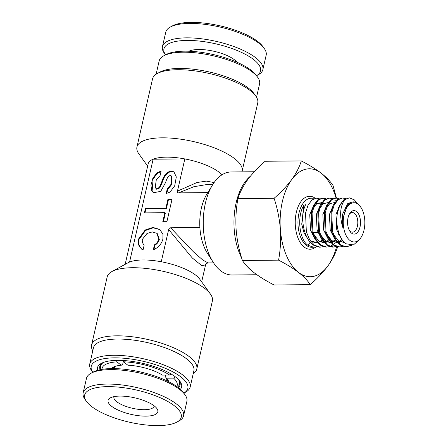 <?xml version="1.0" encoding="UTF-8"?>
<svg xmlns="http://www.w3.org/2000/svg" width="448" height="448" viewBox="0 0 448 448"><rect width="100%" height="100%" fill="white"/><g stroke="black" fill="none" stroke-linecap="round" stroke-linejoin="round"><path stroke-width="0.67" d="M251.72 270.749A51.509 28.353 -90.5 0 1 247.324 266.605M241.634 258.003A51.509 28.353 -90.5 0 1 236.107 202.938A51.509 28.353 -90.5 0 1 250.477 176.131M254.307 171.752L231.118 171.965A51.509 28.353 89.5 0 0 212.548 184.912A51.509 28.353 89.5 0 0 205.391 203.218A51.509 28.353 89.5 0 0 213.254 262.371A51.509 28.353 89.5 0 0 232.064 274.977L256.894 274.747M205.542 264.958L201.639 265.569L192.248 257.93L168.65 229.544L170.632 227.78L199.886 227.511A39.245 21.599 -90.5 0 1 201.393 208.135A39.245 21.599 -90.5 0 1 206.842 194.186L212.548 184.912M199.886 227.511A39.245 21.599 89.5 0 0 207.379 253.204L213.254 262.371M97.563 370.334A43.17 14.342 12.9 0 1 101.287 363.395A43.17 14.342 12.9 0 1 137.194 362.219A43.17 14.342 12.9 0 1 175.582 377.009A43.17 14.342 12.9 0 1 180.051 381.438A43.17 14.342 12.9 0 1 180.387 389.306M178.31 387.587A41.205 13.686 -167.1 0 0 180.124 384.737A41.205 13.686 -167.1 0 0 179.256 380.425M183.831 393.126A49.543 16.458 -167.1 0 0 180.908 376.958A49.543 16.458 -167.1 0 0 120.411 357.997A49.543 16.458 -167.1 0 0 92.798 372.277L91.622 370.647A51.509 17.108 12.9 0 1 89.746 364.034A51.509 17.108 12.9 0 1 128.201 356.138A51.509 17.108 12.9 0 1 182.958 375.144A51.509 17.108 12.9 0 1 190.165 387.033A51.509 17.108 12.9 0 1 185.601 392.168L183.837 393.131M190.165 387.033L193.883 370.798A51.509 17.108 -167.1 0 0 186.676 358.904A51.509 17.108 -167.1 0 0 131.919 339.898A51.509 17.108 -167.1 0 0 93.464 347.799L89.746 364.034M92.792 350.75A53.962 17.926 12.9 0 1 91.594 344.999A53.962 17.926 12.9 0 1 131.874 336.722A53.962 17.926 12.9 0 1 189.241 356.63A53.962 17.926 12.9 0 1 196.79 369.09A53.962 17.926 12.9 0 1 193.206 373.75M111.966 271.51L128.111 262.735A39.245 13.037 12.9 0 1 129.567 262.046A39.245 13.037 12.9 0 1 161.269 261.755A39.245 13.037 12.9 0 1 195.653 275.111A39.245 13.037 12.9 0 1 199.718 279.132L210.426 294.062A53.962 17.926 -167.1 0 0 204.837 288.529A53.962 17.926 -167.1 0 0 156.856 270.038A53.962 17.926 -167.1 0 0 111.966 271.51A53.962 17.926 -167.1 0 0 107.19 276.892L91.594 344.999M163.727 55.815L165.878 54.645A49.543 16.458 12.9 0 1 207.088 53.29A49.543 16.458 12.9 0 1 251.149 70.269A49.543 16.458 12.9 0 1 256.278 75.348L257.706 77.336A51.509 17.108 -167.1 0 0 252.375 72.055A51.509 17.108 -167.1 0 0 206.567 54.41A51.509 17.108 -167.1 0 0 163.727 55.815A51.509 17.108 -167.1 0 0 159.163 60.95L156.122 74.234M157.315 73.511L160.009 72.05A51.509 17.108 12.9 0 1 202.849 70.644A51.509 17.108 12.9 0 1 248.657 88.29A51.509 17.108 12.9 0 1 253.988 93.576L255.774 96.062A53.962 17.926 -167.1 0 0 250.186 90.53A53.962 17.926 -167.1 0 0 202.199 72.038A53.962 17.926 -167.1 0 0 157.315 73.511A53.962 17.926 -167.1 0 0 152.538 78.893L136.942 147A53.962 17.926 12.9 0 1 177.223 138.723A53.962 17.926 12.9 0 1 234.59 158.631A53.962 17.926 12.9 0 1 242.138 171.091A53.962 17.926 12.9 0 1 241.903 171.864M207.39 184.447L193.782 186.738L178.629 192.875C177.61 192.853 177.212 192.276 177.442 191.139L184.822 158.922A39.245 13.037 12.9 0 1 219.201 172.278A39.245 13.037 12.9 0 1 222.018 174.793M147.655 166.124L138.902 153.922A53.962 17.926 12.9 0 1 136.942 147M125.166 264.337L148.187 163.817A39.245 13.037 12.9 0 1 153.121 159.214L184.822 158.922A39.245 13.037 -167.1 0 0 153.121 159.214L129.567 262.046M142.425 239.288L147.028 233.436L152.275 231.93L156.856 233.33L158.805 239.137C158.217 241.444 156.761 243.348 154.431 244.849L153.278 249.889C158.34 247.598 161.549 244.003 162.904 239.098L162.96 234.416L159.83 229.449L152.93 227.427L145.191 229.981L138.331 239.322L138.46 244.731L141.4 248.97L143.041 249.978L144.194 244.944C142.548 243.477 141.954 241.595 142.425 239.288M156.856 233.33L157.354 233.716L159.309 239.523C158.715 241.83 157.259 243.734 154.93 245.235L154.431 244.849M160.076 229.65L153.132 227.825L145.527 230.474L138.83 239.708L138.914 244.955L141.658 249.161M171.136 175.784L171.634 176.17L171.847 184.341L167.714 189.42L167.216 189.034L166.186 193.542L170.038 192.058L174.692 185.898L176.31 176.954L173.936 171.858L171.349 170.99C166.863 171.752 163.615 175.532 161.599 182.336L159.326 187.51L156.156 188.849L155.26 187.163L156.285 179.799L160.076 175.599L161.112 171.086L157.108 172.687L152.897 178.108L150.942 185.237L151.637 190.383L153.362 192.774L160.748 191.358L165.693 182.297C166.824 178.214 168.364 175.952 170.318 175.504L171.136 175.784L171.349 183.954L167.216 189.034M174.177 172.06L171.847 171.377C167.362 172.133 164.114 175.918 162.098 182.722L159.824 187.897L156.654 189.235L156.156 188.849M201.673 281.859L205.537 264.986C205.526 264.068 206.377 263.379 208.09 262.931L213.59 262.881M170.632 227.78L193.116 251.53L202.759 259.991L208.085 262.931M177.442 191.139L196.997 182.515L206.394 181.126L214.105 182.566M178.629 192.875L207.816 192.606M161.269 261.755L168.65 229.544M172.06 199.114L167.966 199.153L165.9 208.174L145.421 208.359L144.39 212.873L164.864 212.682L162.798 221.704L166.897 221.665L172.06 199.114M167.714 189.42L166.779 193.502M161.011 171.517L157.018 173.561L153.104 179.105L152.135 190.77L153.614 192.959M154.93 245.235L153.933 249.603M171.97 199.506L168.465 199.539L167.966 199.153M164.864 212.682L165.362 213.069L163.386 221.698M168.465 199.539L166.398 208.561L145.919 208.746L144.978 212.867M145.919 208.746L145.421 208.359M166.398 208.561L165.9 208.174M242.138 171.091L257.734 102.99A53.962 17.926 -167.1 0 0 255.774 96.062M256.536 97.233L259.577 83.95A51.509 17.108 -167.1 0 0 257.706 77.336M196.79 369.09L212.386 300.983A53.962 17.926 -167.1 0 0 210.426 294.062M102.446 362.83A41.205 13.686 -167.1 0 0 99.792 366.335A41.205 13.686 -167.1 0 0 100.184 369.695M310.682 212.934A20.602 11.34 89.5 0 0 310.358 211.932M356.524 211.529A11.771 6.479 -90.5 0 1 360.03 226.979A11.771 6.479 -90.5 0 1 351.562 233.173A11.771 6.479 -90.5 0 1 349.854 231.241A11.771 6.479 -90.5 0 1 349.692 213.539A11.771 6.479 -90.5 0 1 356.524 211.529M349.384 230.429A9.811 5.398 89.5 0 0 350.342 231.386A9.811 5.398 89.5 0 0 352.492 232.176A9.811 5.398 89.5 0 0 357.711 224.308A9.811 5.398 89.5 0 0 354.469 213.343A9.811 5.398 89.5 0 0 352.313 212.554A9.811 5.398 89.5 0 0 349.233 214.357M358.176 204.31A19.622 10.802 89.5 0 0 344.064 214.637A19.622 10.802 89.5 0 0 349.91 240.391A19.622 10.802 89.5 0 0 361.295 237.037A19.622 10.802 89.5 0 0 361.026 207.53A19.622 10.802 89.5 0 0 358.176 204.31M360.007 239.131L353.444 244.938L346.086 243.785C339.08 239.422 335.154 224.582 337.473 212.744A24.528 13.502 -90.5 0 1 344.781 199.623C340.088 206.242 339.394 215.449 342.692 227.254L343.554 216.339L347.217 206.035L350.672 202.675C352.951 201.432 355.208 201.622 357.442 203.241L361.026 207.53M323.154 246.68L319.474 247.195L313.656 245.224C304.074 239.518 299.958 218.49 304.769 206.724L305.598 204.691L303.817 205.257C296.834 216.541 299.186 239.288 307.922 245.274L313.74 247.246L316.602 246.742M320.292 247.19L314.479 245.218L309.686 239.814L306.348 231.801L305.53 213.035L308.045 205.145L312.015 199.92L316.568 198.167L319.441 198.8M329.706 246.624L326.026 247.134L320.208 245.162L315.42 239.758L312.082 231.745L311.265 212.985L313.779 205.089L317.75 199.87L322.302 198.111L325.993 198.738M322.711 198.122L325.584 198.951M325.998 199.181L327.264 200.094M326.844 247.128L321.031 245.157L316.238 239.753L312.9 231.739L312.082 212.974L314.597 205.083L318.567 199.864L323.12 198.106M336.263 246.562L332.578 247.078L326.766 245.106L321.972 239.702L318.634 231.689L317.817 212.923L320.331 205.033L324.302 199.808L328.854 198.055L332.545 198.682M333.396 247.066L327.583 245.095L322.79 239.691L319.452 231.678L318.634 212.918L321.149 205.022L325.119 199.802L329.672 198.044M342.815 246.501L339.13 247.016L333.318 245.045L328.524 239.641L325.186 231.627L324.369 212.862L326.883 204.971L330.854 199.752L335.406 197.994L339.097 198.621M339.954 247.01L334.135 245.039L329.342 239.635L326.01 231.622L325.186 212.856L327.701 204.966L331.671 199.741L336.224 197.982M351.635 245.319L345.682 246.954L339.87 244.983L335.076 239.579L331.738 231.566L330.921 212.806L333.435 204.91L337.406 199.69L341.958 197.932L345.649 198.559M346.506 246.949L340.687 244.978L335.899 239.574L332.562 231.56L331.738 212.794L334.258 204.904L338.229 199.685L342.776 197.926M334.634 200.026L335.843 201.202M336.213 241.282L335.524 242.194M335.026 242.794L333.374 244.451M332.965 244.787L330.114 246.467M350.778 245.353L346.097 246.943M344.781 199.623L349.334 197.865L354.295 199.847L356.933 202.888M336.448 197.988L332.998 185.427C330.383 181.39 326.441 177.29 321.177 173.141C315.622 168.941 308.997 164.87 301.308 160.927C299.432 167.009 296.24 173.219 291.726 179.575C286.978 185.942 281.103 192.186 274.098 198.29C277.402 208.37 279.49 218.669 280.364 229.186C281.019 239.736 280.426 250.057 278.583 260.154C286.272 264.096 292.897 268.167 298.452 272.367C303.716 276.517 307.658 280.616 310.274 284.654C317.285 278.533 323.159 272.289 327.897 265.938C332.427 259.566 335.619 253.355 337.478 247.29M310.274 284.654L274.086 284.984C266.308 280.991 259.689 276.92 254.218 272.77C248.903 268.57 244.966 264.477 242.396 260.484C239.098 250.41 237.009 240.111 236.135 229.589C235.48 219.044 236.074 208.723 237.916 198.621C239.786 192.545 242.984 186.329 247.498 179.978C252.241 173.606 258.121 167.367 265.121 161.263L301.308 160.927M237.916 198.621L274.098 198.29M242.396 260.484L278.583 260.154M336.594 246.663A53.962 29.702 -90.5 0 1 327.897 265.938A53.962 29.702 -90.5 0 1 298.452 272.367A53.962 29.702 -90.5 0 1 280.364 229.186A53.962 29.702 -90.5 0 1 291.726 179.575A53.962 29.702 89.5 0 1 321.177 173.141A53.962 29.702 -90.5 0 1 336.039 197.988M337.473 212.744L339.987 204.854L343.958 199.629L349.334 197.865M310.234 242.194L307.922 245.274M165.491 54.852L164.321 53.217A51.509 17.108 12.9 0 1 162.45 46.609A51.509 17.108 12.9 0 1 185.567 37.867A51.509 17.108 12.9 0 1 238.515 48.328A51.509 17.108 12.9 0 1 262.864 69.608A51.509 17.108 12.9 0 1 258.306 74.743L256.536 75.701A49.543 16.458 -167.1 0 0 243.807 53.536A49.543 16.458 -167.1 0 0 186.183 40.443A49.543 16.458 -167.1 0 0 165.497 54.846M170.313 27.037L172.469 25.866A49.543 16.458 12.9 0 1 190.316 22.4A49.543 16.458 12.9 0 1 262.87 46.575L264.298 48.563A51.509 17.108 -167.1 0 0 188.871 23.43A51.509 17.108 -167.1 0 0 170.313 27.037A51.509 17.108 -167.1 0 0 165.754 32.172L162.45 46.609M189.011 51.229A26.488 8.798 12.9 0 1 198.313 49.498A26.488 8.798 12.9 0 1 236.942 62.205M262.864 69.608L266.168 55.171A51.509 17.108 -167.1 0 0 264.298 48.563M165.469 375.088L165.166 376.415L166.41 378.207A29.926 9.94 12.9 0 1 167.726 379.73A29.926 9.94 12.9 0 1 168.745 381.746M175.218 376.729L173.622 378.14L166.41 378.207M123.144 360.5L123.441 361.794L127.837 365.193A29.926 9.94 12.9 0 1 162.417 375.116L169.63 375.054L170.94 373.901M111.328 368.598A29.926 9.94 12.9 0 1 113.126 367.226A29.926 9.94 12.9 0 1 121.279 365.254L116.889 361.855L116.547 360.382M121.279 365.254L122.702 364.23L123.351 361.402M166.891 378.706A27.961 9.29 12.9 0 1 167.362 381.069M178.455 379.546A40.471 13.44 12.9 0 1 179.508 384.121A40.471 13.44 12.9 0 1 177.582 387.044M173.622 378.14A38.506 12.79 12.9 0 1 176.814 386.495M123.441 361.794A38.506 12.79 12.9 0 1 169.63 375.054M112.874 368.586A27.961 9.29 12.9 0 1 114.324 366.666M101.069 369.522A40.471 13.44 12.9 0 1 100.61 366.05A40.471 13.44 12.9 0 1 103.55 362.387M102.004 369.359A38.506 12.79 12.9 0 1 116.889 361.855M145.477 416.147A25.508 8.473 12.9 0 1 116.133 409.108A25.508 8.473 12.9 0 1 110.348 397.874A25.508 8.473 12.9 0 1 120.428 396.082A25.508 8.473 12.9 0 1 156.89 408.537A25.508 8.473 12.9 0 1 145.477 416.147M114.022 396.637A20.602 6.843 -167.1 0 0 113.904 397.006A20.602 6.843 -167.1 0 0 123.284 405.367A20.602 6.843 -167.1 0 0 144.099 409.707A20.602 6.843 -167.1 0 0 154.067 406.202A20.602 6.843 -167.1 0 0 154.123 405.821M91.022 373.24L93.178 372.07A49.543 16.458 12.9 0 1 112.756 368.586A49.543 16.458 12.9 0 1 183.579 392.778L185.007 394.766A51.509 17.108 -167.1 0 0 111.378 369.622A51.509 17.108 -167.1 0 0 91.022 373.24A51.509 17.108 -167.1 0 0 86.464 378.381L83.16 392.812A51.509 17.108 12.9 0 1 108.074 384.054A51.509 17.108 12.9 0 1 160.121 394.906A51.509 17.108 12.9 0 1 183.574 415.811A51.509 17.108 12.9 0 1 179.01 420.946L176.859 422.117A49.543 16.458 -167.1 0 0 165.62 400.305A49.543 16.458 -167.1 0 0 108.623 386.63A49.543 16.458 -167.1 0 0 86.458 401.414A49.543 16.458 -167.1 0 0 157.282 425.6A49.543 16.458 -167.1 0 0 176.859 422.117M183.574 415.811L186.878 401.374A51.509 17.108 -167.1 0 0 185.007 394.766M86.458 401.414L85.03 399.42A51.509 17.108 12.9 0 1 83.16 392.812M162.098 182.722L161.599 182.336M316.568 198.167L311.226 198.212A24.528 13.502 89.5 0 0 298.189 217.879A24.528 13.502 89.5 0 0 306.286 245.291A24.528 13.502 89.5 0 0 311.674 247.268L313.74 247.246M315.89 246.96A26.488 14.582 -90.5 0 1 304.237 247.111A26.488 14.582 -90.5 0 1 296.279 212.604A26.488 14.582 -90.5 0 1 315.095 198.178M344.63 242.642L338.716 241.097L333.385 234.198M342.647 240.47L340.665 241.842M339.5 242.351L338.173 242.687M337.422 242.771L332.164 241.158L326.827 234.259M326.301 208.432L329.7 203.711L334.869 202.462M335.832 240.75L331.621 242.749M330.87 242.833L325.612 241.214L320.275 234.315M319.749 208.494L323.148 203.773L328.317 202.524M329.28 240.806L325.069 242.81M324.318 242.894L319.054 241.276L313.723 234.377M313.197 208.555L316.596 203.829L321.765 202.58M322.728 240.867L321.009 242.021M317.766 242.95L312.502 241.338M342.692 227.254L342.502 214.39L347.721 203.549L351.954 202.121M342.21 239.876L336.767 229.958L335.95 214.446L340.105 204.624M348.152 203.224L349.02 203.902M344.31 242.34L336.734 240.862M334.678 238.89L330.215 230.02L329.398 214.508L333.547 204.686M344.91 207.082L345.733 208.712M341.981 239.546L339.886 241.343L337.887 242.357M337.232 242.558L330.182 240.923M328.121 238.952L323.663 230.082L322.84 214.57L326.995 204.747M338.358 207.144L338.744 207.861M339.091 233.733L338.61 234.808M335.222 239.82L331.335 242.418M330.68 242.614L323.63 240.979M321.569 239.014L317.111 230.138L316.288 214.626L320.443 204.809M328.67 239.876L326.603 241.578M315.017 239.075L310.559 230.199L309.736 214.687L313.891 204.865M315.504 203.442L321.401 203.129M322.118 239.938L320.051 241.634M316.568 242.928L310.867 241.354M308.067 239.249L304.058 232.971L301.734 224.168L303.817 205.257M207.368 184.447L212.867 184.397M331.968 232.366L330.982 232.372M317.873 232.495L313.13 232.534M311.27 212.929L310.094 212.94M361.295 237.037L360.013 239.131M321.272 203.33L319.508 202.955L316.445 204.137L314.401 206.41L313.141 208.723M320.214 234.13L323.786 239.506L327.236 241.847L330.361 242.245M331.083 242.116L331.766 241.92M332.937 241.405L335.171 239.73M326.766 234.069L330.344 239.45L333.603 241.713L336.913 242.183M337.635 242.06L338.318 241.858M339.489 241.349L341.863 239.529M179.978 382.06L179.508 384.121M101.08 363.989L100.61 366.05M166.499 378.297L166.012 380.43M114.856 366.47L114.369 368.603"/></g></svg>
